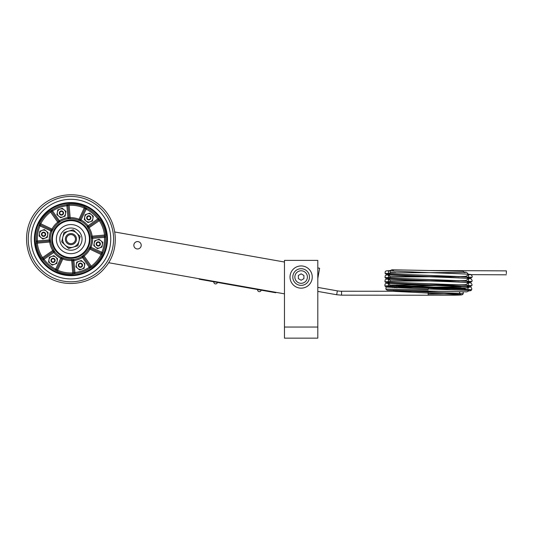 <?xml version="1.0" encoding="UTF-8"?>
<svg xmlns="http://www.w3.org/2000/svg" width="533" height="533" viewBox="0 0 533 533"><rect width="100%" height="100%" fill="white"/><g stroke="black" fill="none" stroke-linecap="round" stroke-linejoin="round"><path stroke-width="0.8" d="M136.881 248.904A3.691 3.691 0 0 1 133.896 244.627A3.691 3.691 0 0 1 138.167 241.636A3.691 3.691 0 0 1 141.158 245.913A3.691 3.691 0 0 1 136.881 248.904M319.613 268.246L317.801 267.926L319.613 268.246L317.801 278.512M284.469 262.023L114.782 231.995L284.469 262.023M284.469 293.843L108.585 262.709M284.469 338.149L284.469 260.384L317.801 260.384L317.801 338.149L284.469 338.149M312.245 277.047A11.106 11.106 0 0 1 295.582 286.667A11.106 11.106 0 0 1 295.582 267.426A11.106 11.106 0 0 1 312.245 277.047M301.138 285.382A8.335 8.335 0 0 0 309.466 277.047A8.335 8.335 0 0 0 301.138 268.712A8.335 8.335 0 0 0 292.804 277.047A8.335 8.335 0 0 0 301.138 285.382M301.138 280.251L298.36 278.652L298.36 275.441L301.138 273.842L303.91 275.441L303.91 278.652L301.138 280.251M41.627 258.205L42.56 257.599L43.3 258.438A1.113 1.106 55 0 0 43.053 260.011L43.14 259.951A34.725 34.725 0 0 0 55.192 270.078L57.171 271.264A34.958 34.958 0 0 0 72.801 274.029L75.066 273.596A34.725 34.725 0 0 0 89.87 268.219L91.883 267.1A34.958 34.958 0 0 0 102.096 254.947L102.849 252.769A34.725 34.725 0 0 0 105.594 237.265L105.634 234.96A34.958 34.958 0 0 0 100.211 220.042L98.705 218.297A34.725 34.725 0 0 0 86.646 208.163L84.667 206.977A34.958 34.958 0 0 0 69.043 204.212L66.778 204.645A34.725 34.725 0 0 0 51.974 210.022L49.955 211.148A34.958 34.958 0 0 0 39.748 223.294L38.989 225.472A34.725 34.725 0 0 0 36.251 240.983L36.211 243.288A34.958 34.958 0 0 0 41.627 258.205L43.053 260.011L43.786 259.451M56.705 269.565L56.705 269.565A1.113 1.106 -155 0 1 55.192 270.078L55.698 269.092L56.705 269.565M98.458 219.869A1.113 1.106 -125 0 0 98.452 219.869L88.585 226.772A1.113 1.106 55 0 1 87.079 226.538L87.172 226.472A20.594 20.594 0 0 0 80.583 220.935L78.558 220.282A20.327 20.327 0 0 0 70.216 218.803L68.091 218.723A20.594 20.594 0 0 0 59.996 221.661L58.423 223.087A20.327 20.327 0 0 0 52.974 229.576L51.841 231.375A20.594 20.594 0 0 0 50.342 239.85L50.788 241.929A20.327 20.327 0 0 0 53.68 249.89L54.672 251.776A20.594 20.594 0 0 0 61.262 257.312L63.287 257.965A20.327 20.327 0 0 0 71.629 259.438L73.754 259.524A20.594 20.594 0 0 0 81.842 256.58L83.421 255.154A20.327 20.327 0 0 0 88.871 248.671L90.004 246.872A20.594 20.594 0 0 0 91.503 238.391L91.056 236.319A20.327 20.327 0 0 0 88.165 228.351L87.079 226.538M98.052 218.796L98.805 218.237A1.113 1.106 -125 0 1 98.545 219.809L97.819 218.963A33.612 33.612 0 0 0 86.146 209.156L85.14 208.683A1.113 1.106 25 0 1 86.646 208.163L80.583 220.935A1.113 1.106 -155 0 1 80.097 219.483A1.113 1.106 25 0 0 80.097 219.483L81.103 219.956A21.706 21.706 0 0 1 88.045 225.792L87.172 226.472A1.113 1.106 55 0 0 88.685 226.705A1.113 1.106 -125 0 1 88.685 226.705L88.045 225.792L98.705 218.297A1.113 1.106 -125 0 1 98.452 219.869L98.545 219.809A1.113 1.106 -125 0 1 98.538 219.809L88.685 226.705M53.16 251.543L53.16 251.543A1.113 1.106 -125 0 1 54.672 251.776L53.793 252.455A21.706 21.706 0 0 0 60.742 258.292L61.262 257.312A1.113 1.106 25 0 1 61.748 258.758L60.742 258.292L55.698 269.092A33.612 33.612 0 0 1 44.026 259.285L53.793 252.455L53.16 251.543L43.386 258.372A1.113 1.106 55 0 0 43.386 258.372L44.026 259.285L43.14 259.951A1.113 1.106 55 0 1 43.386 258.372L43.386 258.372M37.45 242.029L37.45 242.029A1.113 1.106 -95 0 1 36.251 240.983L37.357 240.923L37.45 242.029M49.329 240.996L49.329 240.996A1.113 1.106 85 0 0 50.342 239.85L37.357 240.923A33.612 33.612 0 0 1 40.015 225.912L51.841 231.375A1.113 1.106 -65 0 0 51.281 229.95L50.815 230.956A21.706 21.706 0 0 0 49.229 239.89L49.329 240.996M40.481 224.906L40.015 225.912L38.989 225.472A1.113 1.106 115 0 1 40.481 224.906M69.043 204.212L70.176 217.697L69.057 217.644L68.017 205.651A1.113 1.106 175 0 0 66.778 204.645L66.905 205.751A33.612 33.612 0 0 0 52.58 210.955L51.974 210.022A1.113 1.106 -35 0 0 51.668 211.588L50.622 212.034A33.852 33.852 0 0 0 40.741 223.8L40.388 224.859A1.113 1.106 115 0 1 40.388 224.859L51.441 230.023M68.017 205.651L66.905 205.751L67.938 217.624A21.706 21.706 0 0 0 59.41 220.722L58.503 221.362L51.668 211.588L52.58 210.955L59.996 221.661A1.113 1.106 145 0 1 58.503 221.362L57.744 222.214L58.423 223.087M69.043 217.531L67.938 217.624L68.091 218.723A1.113 1.106 -5 0 0 69.043 217.531L69.057 217.651A1.113 1.106 -5 0 1 68.104 218.843M84.667 206.977L84.234 207.997A33.852 33.852 0 0 0 69.103 205.318L68.004 205.545A1.113 1.106 175 0 1 68.004 205.545L68.004 205.545A1.113 1.106 175 0 0 66.765 204.545L66.885 205.458M38.889 225.419L39.748 225.792M75.08 273.702A1.113 1.106 -5 0 1 73.84 272.703L74.933 272.496L75.066 273.596A1.113 1.106 -5 0 1 73.827 272.59A1.113 1.106 -5 0 0 73.827 272.59L72.794 260.717A1.113 1.106 -5 0 1 72.794 260.717L72.781 260.537M75.073 273.715L74.96 272.783M73.827 272.59L72.794 260.717L73.9 260.617L74.933 272.496A33.612 33.612 0 0 0 89.264 267.293L89.87 268.219A1.113 1.106 145 0 0 90.177 266.653A1.113 1.106 145 0 1 90.177 266.653L90.237 266.74A1.113 1.106 145 0 0 90.237 266.74L91.223 266.214A33.852 33.852 0 0 0 101.103 254.448L101.457 253.388A1.113 1.106 -65 0 1 101.457 253.388L90.397 248.218M72.801 274.029L72.741 272.923L73.84 272.696A1.113 1.106 -5 0 1 73.84 272.696L72.794 260.717A1.113 1.106 175 0 1 73.754 259.524L73.9 260.617A21.706 21.706 0 0 0 82.435 257.519L83.341 256.886A1.113 1.106 145 0 0 83.341 256.886L90.177 266.653L89.264 267.293L81.842 256.58A1.113 1.106 -35 0 1 83.341 256.886L84.101 256.033L83.421 255.154M90.557 248.291A1.113 1.106 -65 0 1 90.557 248.298A1.113 1.106 115 0 1 90.004 246.872L91.03 247.292A21.706 21.706 0 0 0 92.609 238.351L91.503 238.391A1.113 1.106 -95 0 1 92.515 237.245A1.113 1.106 85 0 0 92.515 237.245L104.495 236.206A1.113 1.106 85 0 0 104.495 236.206L104.528 235.086A33.852 33.852 0 0 0 99.285 220.642L98.545 219.809M90.557 248.298L91.03 247.292L102.849 252.769A1.113 1.106 -65 0 1 101.363 253.342L101.83 252.336A33.612 33.612 0 0 0 104.488 237.325L104.395 236.219A1.113 1.106 85 0 1 105.594 237.265L92.609 238.351L92.156 236.166L91.056 236.319M102.956 252.822L102.096 252.455M43.3 258.438L53.253 251.476A1.113 1.106 -125 0 1 53.26 251.476A1.113 1.106 -125 0 1 54.766 251.703M36.211 243.288L37.31 243.155A33.852 33.852 0 0 0 42.56 257.599L53.68 249.89M36.144 240.989A1.113 1.106 -95 0 0 37.337 242.042A1.113 1.106 -95 0 0 37.35 242.035L37.31 243.155L50.788 241.929M38.896 225.432A1.113 1.106 115 0 1 40.381 224.859L40.381 224.859M39.748 223.294L52.974 229.576M49.955 211.148L57.744 222.214A21.44 21.44 0 0 0 51.994 229.057L51.388 230.003A1.113 1.106 -65 0 1 51.395 230.003A1.113 1.106 -65 0 1 51.948 231.422M51.914 209.935A1.113 1.106 -35 0 0 51.608 211.501L58.57 221.455A1.113 1.106 145 0 0 58.57 221.462A1.113 1.106 145 0 0 60.069 221.761M68.004 205.545L69.057 217.644A1.113 1.106 -5 0 1 69.057 217.651L69.057 217.644M86.692 208.07A1.113 1.106 25 0 0 85.187 208.583A1.113 1.106 25 0 0 85.187 208.59L84.234 207.997L78.558 220.282M100.211 220.042L88.165 228.351M105.634 234.96L92.156 236.166A21.44 21.44 0 0 0 89.104 227.764L88.585 226.772M105.701 237.252A1.113 1.106 85 0 0 104.501 236.206L92.396 237.258A1.113 1.106 -95 0 0 91.383 238.404M102.949 252.815A1.113 1.106 -65 0 1 101.463 253.388L101.463 253.388M102.096 254.947L88.871 248.671M91.883 267.1L84.101 256.033A21.44 21.44 0 0 0 89.85 249.191L90.45 248.245A1.113 1.106 115 0 1 89.897 246.819M89.93 268.306A1.113 1.106 145 0 0 90.237 266.747L83.275 256.786A1.113 1.106 -35 0 0 81.776 256.486M57.171 271.264L57.611 270.244A33.852 33.852 0 0 0 72.741 272.923L71.629 259.438M55.152 270.178A1.113 1.106 -155 0 0 56.658 269.665A1.113 1.106 -155 0 0 56.658 269.658L57.611 270.244L63.287 257.965M56.658 269.665L61.801 258.652A1.113 1.106 25 0 0 61.315 257.206M61.801 258.652L62.867 258.991A21.44 21.44 0 0 0 71.669 260.55L72.788 260.597A1.113 1.106 175 0 1 73.741 259.404M37.337 242.042L49.442 240.989A1.113 1.106 85 0 0 49.449 240.989L49.689 242.082A21.44 21.44 0 0 0 52.74 250.483L53.253 251.476M49.449 240.989A1.113 1.106 85 0 0 50.455 239.843M85.187 208.583L80.043 219.589A1.113 1.106 -155 0 0 80.043 219.596L78.977 219.256A21.44 21.44 0 0 0 70.176 217.697L70.216 218.803M80.043 219.596A1.113 1.106 -155 0 0 80.53 221.042M61.562 250.263A14.551 14.551 0 0 1 59.776 229.763A14.551 14.551 0 0 1 80.283 227.977A14.551 14.551 0 0 1 82.062 248.485A14.551 14.551 0 0 1 61.562 250.263M78.071 230.616A11.106 11.106 0 0 1 79.43 246.266A11.106 11.106 0 0 1 63.773 247.632A11.106 11.106 0 0 1 62.414 231.975A11.106 11.106 0 0 1 78.071 230.616M44.832 235.339A1.646 1.646 0 0 1 42.027 234.846A1.646 1.646 0 0 1 43.859 232.661A1.646 1.646 0 0 1 44.832 235.339M45.192 235.639A2.112 2.112 0 0 0 44.932 232.668A2.112 2.112 0 0 0 41.954 232.928A2.112 2.112 0 0 0 42.214 235.899A2.112 2.112 0 0 0 45.192 235.639M62.701 214.079A1.646 1.646 0 0 1 59.889 213.58A1.646 1.646 0 0 1 61.728 211.394A1.646 1.646 0 0 1 62.701 214.079M63.054 214.373A2.112 2.112 0 0 0 62.794 211.401A2.112 2.112 0 0 0 59.823 211.661A2.112 2.112 0 0 0 60.082 214.632A2.112 2.112 0 0 0 63.054 214.373M90.05 218.916A1.646 1.646 0 0 1 87.239 218.423A1.646 1.646 0 0 1 89.078 216.238A1.646 1.646 0 0 1 90.05 218.916M90.403 219.216A2.112 2.112 0 0 0 90.144 216.245A2.112 2.112 0 0 0 87.172 216.498A2.112 2.112 0 0 0 87.432 219.476A2.112 2.112 0 0 0 90.403 219.216M99.531 245.02A1.646 1.646 0 0 1 96.72 244.527A1.646 1.646 0 0 1 98.558 242.342A1.646 1.646 0 0 1 99.531 245.02M99.884 245.32A2.112 2.112 0 0 0 99.631 242.348A2.112 2.112 0 0 0 96.653 242.608A2.112 2.112 0 0 0 96.913 245.58A2.112 2.112 0 0 0 99.884 245.32M81.662 266.287A1.646 1.646 0 0 1 78.857 265.787A1.646 1.646 0 0 1 80.69 263.608A1.646 1.646 0 0 1 81.662 266.287M82.022 266.587A2.112 2.112 0 0 0 81.762 263.608A2.112 2.112 0 0 0 78.791 263.868A2.112 2.112 0 0 0 79.044 266.846A2.112 2.112 0 0 0 82.022 266.587M54.319 261.45A1.646 1.646 0 0 1 51.508 260.95A1.646 1.646 0 0 1 53.34 258.765A1.646 1.646 0 0 1 54.319 261.45M54.672 261.743A2.112 2.112 0 0 0 54.413 258.772A2.112 2.112 0 0 0 51.441 259.031A2.112 2.112 0 0 0 51.694 262.003A2.112 2.112 0 0 0 54.672 261.743M44.912 232.648A2.112 2.112 0 0 0 41.487 233.934A2.112 2.112 0 0 0 44.312 236.259A2.112 2.112 0 0 0 44.912 232.648M47.684 234.966A4.164 4.164 0 0 0 42.107 230.383A4.164 4.164 0 0 0 40.928 237.498A4.164 4.164 0 0 0 47.684 234.966L47.29 237.338L42.787 239.031L39.069 235.972L39.855 231.229L44.359 229.536L48.077 232.595L47.684 234.966M60.082 214.632A2.112 2.112 0 0 0 63.52 213.387A2.112 2.112 0 0 0 60.715 211.035A2.112 2.112 0 0 0 60.082 214.632M57.337 212.294A4.164 4.164 0 0 0 62.861 216.931A4.164 4.164 0 0 0 64.12 209.829A4.164 4.164 0 0 0 57.337 212.294L57.757 209.922L62.274 208.283L65.959 211.374L65.119 216.112L60.602 217.757L56.918 214.659L57.337 212.294M87.432 219.476A2.112 2.112 0 0 0 90.87 218.224A2.112 2.112 0 0 0 88.065 215.872A2.112 2.112 0 0 0 87.432 219.476M84.687 217.131A4.164 4.164 0 0 0 90.21 221.775A4.164 4.164 0 0 0 91.469 214.666A4.164 4.164 0 0 0 84.687 217.131L85.107 214.766L89.624 213.12L93.308 216.218L92.469 220.955L87.952 222.594L84.267 219.503L84.687 217.131M96.913 245.58A2.112 2.112 0 0 0 100.351 244.334A2.112 2.112 0 0 0 97.552 241.975A2.112 2.112 0 0 0 96.913 245.58M94.168 243.235A4.164 4.164 0 0 0 99.691 247.878A4.164 4.164 0 0 0 100.95 240.776A4.164 4.164 0 0 0 94.168 243.235L94.588 240.869L99.111 239.224L102.789 242.322L101.956 247.059L97.432 248.698L93.748 245.606L94.168 243.235M79.044 266.846A2.112 2.112 0 0 0 82.482 265.594A2.112 2.112 0 0 0 79.683 263.242A2.112 2.112 0 0 0 79.044 266.846M76.299 264.501A4.164 4.164 0 0 0 81.829 269.145A4.164 4.164 0 0 0 83.081 262.036A4.164 4.164 0 0 0 76.299 264.501L76.719 262.136L81.243 260.49L84.927 263.582L84.087 268.319L79.564 269.964L75.886 266.873L76.299 264.501M51.694 262.003A2.112 2.112 0 0 0 55.132 260.757A2.112 2.112 0 0 0 52.334 258.405A2.112 2.112 0 0 0 51.694 262.003M48.956 259.664A4.164 4.164 0 0 0 54.479 264.301A4.164 4.164 0 0 0 55.738 257.199A4.164 4.164 0 0 0 48.956 259.664L49.369 257.292L53.893 255.653L57.577 258.745L56.738 263.482L52.214 265.128L48.536 262.029L48.956 259.664M71.935 247.512L74.6 246.726M67.085 243.141A5.557 5.557 0 0 0 76.319 240.436A5.557 5.557 0 0 0 69.357 233.787A5.557 5.557 0 0 0 67.085 243.141M62.827 237.152A8.335 8.335 0 0 0 73.268 247.119A8.335 8.335 0 0 0 76.672 233.094A8.335 8.335 0 0 0 62.827 237.152L63.96 232.481L73.194 229.776L80.157 236.419L77.878 245.766L68.65 248.471L61.688 241.829L62.827 237.152M72.048 244.56A5.557 5.557 0 0 0 76.359 237.998A5.557 5.557 0 0 0 69.796 233.681A5.557 5.557 0 0 0 65.479 240.25A5.557 5.557 0 0 0 72.048 244.56M71.842 243.568A4.537 4.537 0 0 1 66.612 237.698A4.537 4.537 0 0 1 74.307 236.106A4.537 4.537 0 0 1 71.842 243.568M202.493 279.785L272.51 292.177M199.289 278.766L199.215 279.205L275.794 292.757L275.867 292.317M506.337 273.682L506.35 270.871L506.337 273.682M396.605 290.418L395.399 291.331L428.052 291.065M464.789 290.025L471.645 289.792C471.978 288.353 471.512 287.407 470.259 286.954L387.218 283.263C388.51 283.803 388.837 284.835 388.184 286.381L465.009 288.553M419.411 288.666L468.647 290.432L419.411 288.666L386.198 287.067L389.223 286.827M428.285 287.707L428.272 288.986L428.292 287.134L391.349 285.435M392.741 287.114L389.15 286.687L402.142 286.694L467.301 288L467.574 285.948L465.429 284.669M442.15 287.447L464.863 288.733L428.239 288.986M388.184 286.381L388.897 286.754L390.089 285.435C391.902 285.062 399.057 284.922 411.556 285.015C433.562 285.062 464.436 285.208 465.289 284.869L465.269 284.875M428.699 270.517L506.35 270.871M391.382 276.913L389.843 276.4L389.237 275.641C388.95 274.215 389.423 273.289 390.656 272.876L465.522 272.41M428.599 270.517L426.007 270.464M341.566 295.169L341.573 291.231A24.271 24.271 0 0 1 337.356 290.858L336.669 294.736L341.566 295.169L428.146 295.222C445.968 295.122 460.532 295.462 462.324 294.689L463.25 293.783L463.117 291.778M284.469 327.042L317.801 327.042M294.869 277.047A6.263 6.263 0 0 1 301.138 270.777A6.263 6.263 0 0 1 307.401 277.047A6.263 6.263 0 0 1 301.138 283.309A6.263 6.263 0 0 1 294.869 277.047M59.03 253.275A18.482 18.482 0 0 1 64.546 221.775A18.482 18.482 0 0 1 89.144 242.209A18.482 18.482 0 0 1 59.19 253.402A18.482 18.482 0 0 1 59.03 253.275M58.603 253.781A19.148 19.148 0 0 1 64.32 221.148A19.148 19.148 0 0 1 89.804 242.322A19.148 19.148 0 0 1 58.763 253.921A19.148 19.148 0 0 1 58.603 253.781M94.001 211.654A35.878 35.878 0 0 1 83.235 272.823A35.878 35.878 0 0 1 35.564 233.008A35.878 35.878 0 0 1 93.841 211.514A35.878 35.878 0 0 1 94.001 211.654M94.428 211.141A36.544 36.544 0 0 1 83.468 273.449A36.544 36.544 0 0 1 34.911 232.894A36.544 36.544 0 0 1 94.428 211.141M96.54 208.63A39.828 39.828 0 0 1 84.58 276.534A39.828 39.828 0 0 1 31.68 232.308A39.828 39.828 0 0 1 96.393 208.503A39.828 39.828 0 0 1 96.54 208.63M98.372 206.451A42.673 42.673 0 0 1 103.595 266.573A42.673 42.673 0 0 1 43.473 271.79A42.673 42.673 0 0 1 38.183 211.754A42.673 42.673 0 0 1 98.372 206.451M273.056 292.271L273.136 291.837M201.947 279.685L202.027 279.252M468.38 290.998L470.846 290.638L471.645 289.792L468.467 289.472L397.791 286.727L384.873 285.941L389.59 285.721M467.528 285.841L471.725 285.641L459.253 284.869L388.377 282.117L384.959 281.784L389.676 281.564M467.608 281.69L471.818 281.484L459.339 280.711L388.464 277.959L385.046 277.633L389.763 277.413M467.694 277.533L471.905 277.333L459.426 276.56L388.55 273.809L385.132 273.476L389.843 273.256M428.192 289.939L385.912 289.073L428.192 289.939M395.772 272.649L390.336 272.543C389.936 270.964 390.549 270.038 392.161 269.771C391.655 269.758 391.655 269.758 392.161 269.771L394.04 271.264M428.152 294.096L462.877 293.67L393.407 290.352M454.982 288.986L400.063 286.667M397.618 286.534L455.635 284.855M459.199 280.891L455.722 280.704M459.286 276.74L455.808 276.547M341.573 291.231L428.152 291.284L428.146 295.222M42.334 273.149C23.758 258.338 21.153 228.324 36.897 210.535C51.701 191.96 81.722 189.355 99.504 205.098C118.079 219.902 120.691 249.924 104.948 267.706C90.137 286.281 60.122 288.893 42.334 273.149M257.612 289.539A1.799 1.799 0 0 0 259.071 291.624A1.799 1.799 0 0 0 261.157 290.165M213.853 281.797A1.799 1.799 0 0 0 215.312 283.882A1.799 1.799 0 0 0 217.397 282.423M467.967 274.628L506.33 274.808M467.707 287.114L469.413 287.027L467.994 288.366M428.232 291.065L430.804 291.118M388.903 282.99L386.738 283.103L385.046 284.009L384.873 285.941L386.198 287.067M388.937 282.776L387.225 282.863C389.063 283.336 388.75 278.546 387.304 279.112L419.098 280.558C442.317 281.417 467.461 282.277 469.979 282.73C470.306 282.263 472.911 284.549 471.725 285.641L470.246 286.734L467.734 286.901M388.99 278.839L386.831 278.946L385.139 279.852L384.959 281.784L386.392 282.936L469.42 286.627C467.568 287.021 468.074 282.25 469.5 282.87L467.794 282.963M389.017 278.619L387.311 278.706C389.143 279.179 388.837 274.395 387.391 274.955L419.185 276.407C442.417 277.26 467.554 278.119 470.066 278.572C470.399 278.106 473.004 280.391 471.818 281.484L470.339 282.583L467.821 282.743M389.077 274.682L386.911 274.795L385.219 275.701L385.046 277.633L386.478 278.786L469.506 282.47C467.654 282.863 468.161 278.099 469.586 278.719L467.874 278.806M389.103 274.468L387.398 274.555C389.243 275.015 388.91 270.231 387.471 270.804L419.777 272.27C442.97 273.123 467.767 273.969 470.186 274.428C470.512 273.975 473.077 276.247 471.905 277.333L470.426 278.426L467.901 278.592M390.602 270.498L385.965 270.944L385.159 271.803L385.132 273.476L386.565 274.628L469.593 278.319C467.741 278.712 468.24 273.942 469.673 274.562L467.961 274.655M458.293 291.684L466.728 291.857L467.981 291.418L468.647 290.432M428.192 291.065L388.664 290.258C386.925 290.039 387.824 290.865 385.839 289.073L386.125 287.014M421.756 287.001L436.487 287.3M467.987 288.36L467.301 287.993M465.222 288.653L464.823 290.265M466.728 291.857L387.584 290.232M392.628 286.621L392.734 287.56M464.336 288.093L465.136 288.593M391.535 276.714L420.903 276.507C441.717 276.554 463.73 276.674 466.035 276.314L467.787 275.175L467.827 273.482L466.388 272.323L464.583 272.096M391.455 280.864L418.705 280.658C439.658 280.704 463.104 280.831 465.802 280.485L467.701 279.325L467.741 277.64L465.602 276.354M391.289 281.071L389.157 279.798C388.883 278.339 389.383 277.407 390.669 277.007L465.456 276.56M391.369 285.022L418.512 284.809C439.478 284.855 463.004 284.988 465.715 284.642L467.621 283.483L467.661 281.79L465.516 280.511M440.438 287.38L391.162 285.215L389.81 284.809L389.07 283.949C388.797 282.49 389.303 281.557 390.589 281.158L465.376 280.718M464.856 272.716L462.997 271.217L392.161 269.771M390.569 272.929L390.336 272.543M428.152 291.284L439.092 291.291M459.919 291.718L459.526 292.837L460.179 294.363L460.905 294.749L394.28 291.344L393.101 290.265M434.328 276.76L428.492 276.527M397.205 287.78L395.479 287.607M461.065 286.867L428.279 287.134M428.159 287.134L394.127 287.633M428.285 285.055L422.529 284.822M396.892 284.849L396.519 286.514M396.419 286.634L395.486 287.174M428.385 284.835L434.109 285.068M428.385 280.898L422.622 280.664M428.365 280.684L434.202 280.918M428.452 276.747L422.716 276.514M317.801 291.398L336.669 294.736M317.801 287.4L337.356 290.858"/></g></svg>
